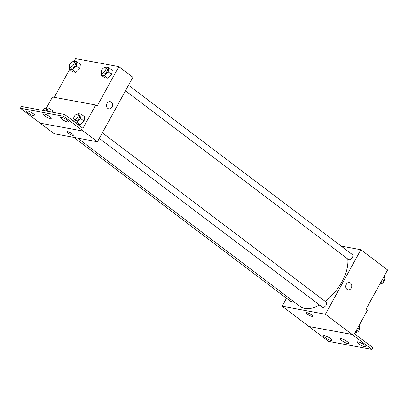 <?xml version="1.0" encoding="UTF-8"?>
<svg xmlns="http://www.w3.org/2000/svg" width="408" height="408" viewBox="0 0 408 408"><rect width="100%" height="100%" fill="white"/><g stroke="black" fill="none" stroke-linecap="round" stroke-linejoin="round"><path stroke-width="0.61" d="M341.134 246.07L360.866 249.727L387.6 269.953L365.91 309.407L367.317 310.468L354.511 333.764L372.805 347.606L371.821 349.396L352.135 334.463L308.866 326.482L352.119 334.494M371.821 349.396L328.567 341.389L308.866 326.482M360.866 249.727L325.4 314.236L282.147 306.23L308.882 326.456M282.147 306.23L286.523 298.263M73.919 137.414L290.567 301.328A3.147 1.698 -52.9 0 0 292.755 300.91M99.302 138.383L322.478 307.234A3.147 1.698 -52.9 0 0 325.732 305.75A3.147 1.698 -52.9 0 0 326.272 302.221L102.362 132.814M125.465 90.79L348.646 259.641A3.147 1.698 -52.9 0 0 351.895 258.157A3.147 1.698 -52.9 0 0 352.441 254.628L128.53 85.221M325.186 301.395A35.634 19.237 -52.9 0 0 341.93 281.76A35.634 19.237 -52.9 0 0 347.774 258.983M77.54 138.083L300.002 306.393A35.634 19.237 -52.9 0 0 319.591 305.051M306.938 312.625A3.667 0.806 28.8 0 1 310.702 314.323A3.667 0.806 28.8 0 1 312.615 316.256A3.667 0.806 28.8 0 1 309.014 315.195A3.667 0.806 28.8 0 1 306.189 312.722A3.667 0.806 28.8 0 1 306.938 312.625M325.4 314.236L352.135 334.463M348.09 289.848A3.667 2.978 100.5 0 0 351.507 287.467A3.667 2.978 100.5 0 0 350.482 283.101A3.667 2.978 -79.5 0 1 351.507 287.467A3.667 2.978 -79.5 0 1 348.09 289.848A3.667 2.978 -79.5 0 1 345.831 285.697A3.667 2.978 -79.5 0 1 349.426 282.632A3.667 2.978 -79.5 0 1 350.482 283.101A3.667 2.978 100.5 0 0 349.426 282.632M306.189 312.722A3.667 0.806 -151.2 0 0 309.014 315.195A3.667 0.806 -151.2 0 0 312.615 316.256M330.449 338.523A4.718 1.035 -151.2 0 0 326.232 336.146A4.718 1.035 -151.2 0 0 323.61 335.748A4.718 1.035 -151.2 0 0 327.247 338.931A4.718 1.035 -151.2 0 0 331.877 340.292A4.718 1.035 -151.2 0 0 330.449 338.523M364.089 344.75A4.718 1.035 -151.2 0 0 359.871 342.373A4.718 1.035 -151.2 0 0 357.25 341.975A4.718 1.035 -151.2 0 0 360.886 345.158A4.718 1.035 -151.2 0 0 365.517 346.52A4.718 1.035 -151.2 0 0 364.089 344.75M347.269 341.634A4.718 1.035 -151.2 0 0 343.051 339.262A4.718 1.035 -151.2 0 0 340.43 338.864A4.718 1.035 -151.2 0 0 344.066 342.042A4.718 1.035 -151.2 0 0 348.697 343.409A4.718 1.035 -151.2 0 0 347.269 341.634M327.548 336.748A4.718 1.035 -151.2 0 0 328.925 337.503M361.192 342.975A4.718 1.035 -151.2 0 0 362.564 343.73M344.367 339.859A4.718 1.035 -151.2 0 0 345.744 340.619M74.149 61.205L75.582 58.604L118.835 66.611L132.906 77.26L97.441 141.77L54.188 133.758L40.173 123.155M67.723 131.641A3.667 0.806 28.8 0 1 71.487 133.339A3.667 0.806 28.8 0 1 73.399 135.272A3.667 0.806 28.8 0 1 69.799 134.212A3.667 0.806 28.8 0 1 66.968 131.738A3.667 0.806 28.8 0 1 67.723 131.641M118.835 66.611L97.145 106.065L95.737 104.999L82.931 128.296L64.637 114.454L63.653 116.249L97.441 141.77M64.637 114.454L21.384 106.447L20.4 108.237L40.101 123.145L83.354 131.152M95.737 104.999L52.484 96.992L46.578 107.732M54.295 97.323L69.625 69.431M111.634 74.598L112.292 70.278L111.634 74.598L107.855 78.341L111.634 74.598L108.115 71.936L104.341 75.679L101.22 75.103L101.582 72.706M104.734 77.765L107.855 78.341L104.734 77.765L101.22 75.103M79.723 68.687L80.381 64.367L79.723 68.687L75.944 72.43L79.723 68.687L76.204 66.03L72.43 69.768L69.309 69.192L69.671 66.795M72.823 71.854L75.944 72.43L72.823 71.854L69.309 69.192M108.875 108.859A3.667 2.978 100.5 0 0 112.292 106.483A3.667 2.978 100.5 0 0 111.267 102.117A3.667 2.978 -79.5 0 1 112.292 106.483A3.667 2.978 -79.5 0 1 108.875 108.865A3.667 2.978 -79.5 0 1 106.616 104.713A3.667 2.978 -79.5 0 1 110.211 101.648A3.667 2.978 -79.5 0 1 111.267 102.117A3.667 2.978 100.5 0 0 110.211 101.648M66.973 131.738A3.667 0.806 -151.2 0 0 69.799 134.212A3.667 0.806 -151.2 0 0 73.399 135.272M63.653 116.249L20.4 108.237M50.357 116.999A4.718 1.035 -151.2 0 0 46.14 114.628A4.718 1.035 -151.2 0 0 43.523 114.23A4.718 1.035 -151.2 0 0 47.155 117.407A4.718 1.035 -151.2 0 0 51.785 118.774A4.718 1.035 -151.2 0 0 50.357 116.999M61.771 119.116A4.718 1.035 -151.2 0 0 65.989 121.492A4.718 1.035 -151.2 0 0 68.61 121.89A4.718 1.035 -151.2 0 0 64.974 118.708A4.718 1.035 -151.2 0 0 60.343 117.346A4.718 1.035 -151.2 0 0 61.771 119.116M28.132 112.883A4.718 1.035 -151.2 0 0 32.349 115.26A4.718 1.035 -151.2 0 0 34.966 115.658A4.718 1.035 -151.2 0 0 31.334 112.475A4.718 1.035 -151.2 0 0 26.704 111.114A4.718 1.035 -151.2 0 0 28.132 112.883M52.607 112.226L52.805 110.899L52.607 112.226M77.795 124.409L80.284 124.873L84.063 121.13L84.716 116.805L84.063 121.13L80.284 124.873L77.795 124.409M47.461 115.229A4.718 1.035 -151.2 0 0 48.833 115.984M64.28 118.34A4.718 1.035 -151.2 0 0 65.657 119.095M30.641 112.113A4.718 1.035 -151.2 0 0 32.013 112.868M73.165 61.7L73.741 61.129L76.862 61.705L76.204 66.03M69.778 66.892L71.186 67.957A3.147 1.698 -52.9 0 0 74.44 66.473A3.147 1.698 -52.9 0 0 74.98 62.939L73.573 61.878A3.147 1.698 -52.9 0 0 69.875 64.051A3.147 1.698 -52.9 0 0 69.778 66.892A3.147 1.698 -52.9 0 0 73.032 65.407A3.147 1.698 -52.9 0 0 73.573 61.878M72.43 69.768L75.944 72.43M76.862 61.705L80.381 64.367M105.075 67.606L105.652 67.039L108.773 67.616L108.115 71.936M101.689 72.802L103.097 73.863A3.147 1.698 -52.9 0 0 106.35 72.384A3.147 1.698 -52.9 0 0 106.891 68.85L105.483 67.784A3.147 1.698 -52.9 0 0 101.786 69.962A3.147 1.698 -52.9 0 0 101.689 72.802A3.147 1.698 -52.9 0 0 104.943 71.318A3.147 1.698 -52.9 0 0 105.483 67.784M104.341 75.679L107.855 78.341M108.773 67.616L112.292 70.278M45.594 108.227L46.165 107.661L49.292 108.237L48.792 111.522M47.726 111.323A3.147 1.698 -52.9 0 0 47.41 109.472L46.002 108.406A3.147 1.698 -52.9 0 0 42.442 110.344M49.292 108.237L52.805 110.899M46.033 111.012A3.147 1.698 -52.9 0 0 46.002 108.406M77.505 114.138L78.076 113.567L81.202 114.148L80.544 118.468L76.765 122.211L74.276 121.747M73.695 121.309L74.011 119.233M74.118 119.33L75.526 120.396A3.147 1.698 -52.9 0 0 78.775 118.912A3.147 1.698 -52.9 0 0 79.32 115.382L77.913 114.317A3.147 1.698 -52.9 0 0 74.215 116.489A3.147 1.698 -52.9 0 0 74.118 119.33A3.147 1.698 -52.9 0 0 77.367 117.846A3.147 1.698 -52.9 0 0 77.913 114.317M80.544 118.468L84.063 121.13M76.765 122.211L80.284 124.873M81.202 114.148L84.716 116.805M384.254 276.038L384.576 276.277L383.918 280.602L380.139 284.345L379.731 284.269M382.383 279.439L383.918 280.602M379.822 284.101L380.139 284.345M380.715 283.774A3.147 1.698 -52.9 0 0 383.719 281.892A3.147 1.698 -52.9 0 0 384.209 278.679M359.494 324.697L359.815 324.941L359.162 329.261L355.383 333.005L354.97 332.928M357.627 328.098L359.162 329.261M355.062 332.76L355.383 333.005M355.96 332.433A3.147 1.698 -52.9 0 0 358.958 330.551A3.147 1.698 -52.9 0 0 359.453 327.338"/></g></svg>
